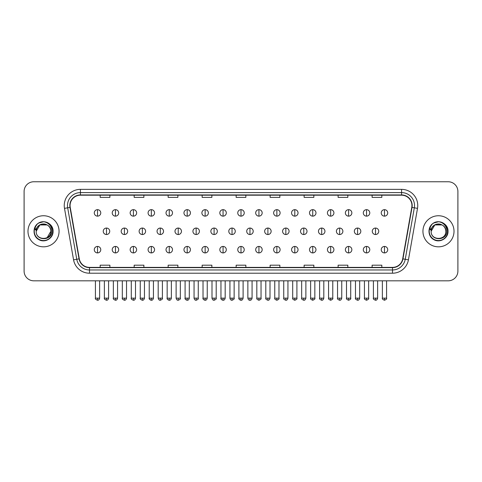 <?xml version="1.0" encoding="UTF-8"?>
<svg xmlns="http://www.w3.org/2000/svg" width="482" height="482" viewBox="0 0 482 482"><rect width="100%" height="100%" fill="white"/><g stroke="black" fill="none" stroke-linecap="round" stroke-linejoin="round"><path stroke-width="0.72" d="M27.986 231.288A15.538 15.538 0 0 0 43.525 246.826A15.538 15.538 0 0 0 59.063 231.288A15.538 15.538 0 0 0 43.525 215.749A15.538 15.538 0 0 0 27.986 231.288A15.538 15.538 0 0 0 43.525 246.826A15.538 15.538 0 0 0 59.063 231.288A15.538 15.538 0 0 0 43.525 215.749A15.538 15.538 0 0 0 27.986 231.288M422.937 231.288A15.538 15.538 0 0 0 438.475 246.826A15.538 15.538 0 0 0 454.014 231.288A15.538 15.538 0 0 0 438.475 215.749A15.538 15.538 0 0 0 422.937 231.288A15.538 15.538 0 0 0 438.475 246.826A15.538 15.538 0 0 0 454.014 231.288A15.538 15.538 0 0 0 438.475 215.749A15.538 15.538 0 0 0 422.937 231.288M70.071 205.549A10.357 10.357 0 0 1 80.428 195.192L401.572 195.192A10.357 10.357 0 0 1 411.773 207.35L402.699 258.822A10.357 10.357 0 0 1 392.493 267.383L89.507 267.383A10.357 10.357 0 0 1 79.301 258.822L70.227 207.35A10.357 10.357 0 0 1 70.071 205.549M69.812 205.549A10.616 10.616 0 0 0 69.974 207.393L79.048 258.87A10.616 10.616 0 0 0 89.507 267.643L392.493 267.643A10.616 10.616 0 0 0 402.952 258.87L412.026 207.393A10.616 10.616 0 0 0 401.572 194.933L80.428 194.933A10.616 10.616 0 0 0 69.812 205.549M64.492 208.363A16.189 16.189 0 0 1 80.428 189.366L401.572 189.366A16.189 16.189 0 0 1 417.508 208.363L408.435 259.834A16.189 16.189 0 0 1 392.493 273.21L89.507 273.21A16.189 16.189 0 0 1 73.565 259.834L64.492 208.363L67.679 207.802A12.948 12.948 0 0 1 80.428 192.601L401.572 192.601A12.948 12.948 0 0 1 414.321 207.802L405.248 259.274A12.948 12.948 0 0 1 392.493 269.974L89.507 269.974A12.948 12.948 0 0 1 76.752 259.274L67.679 207.802A12.948 12.948 0 0 1 67.48 205.549M457.9 191.468A9.712 9.712 0 0 0 448.188 181.756L33.812 181.756A9.712 9.712 0 0 0 24.1 191.468L24.1 271.107A9.712 9.712 0 0 0 33.812 280.819L448.188 280.819A9.712 9.712 0 0 0 457.9 271.107L457.9 191.468L457.9 271.107M236.144 195.192L236.144 197.385L245.856 197.385L245.856 195.192M202.151 195.192L202.151 197.385L211.863 197.385L211.863 195.192M168.158 195.192L168.158 197.385L177.87 197.385L177.87 195.192M134.171 195.192L134.171 197.385L143.883 197.385L143.883 195.192M100.178 195.192L100.178 197.385L109.89 197.385L109.89 195.192M270.137 195.192L270.137 197.385L279.849 197.385L279.849 195.192M304.13 195.192L304.13 197.385L313.842 197.385L313.842 195.192M338.117 195.192L338.117 197.385L347.829 197.385L347.829 195.192M372.11 195.192L372.11 197.385L381.822 197.385L381.822 195.192M245.856 267.383L245.856 265.19L236.144 265.19L236.144 267.383M211.863 267.383L211.863 265.19L202.151 265.19L202.151 267.383M177.87 267.383L177.87 265.19L168.158 265.19L168.158 267.383M143.883 267.383L143.883 265.19L134.171 265.19L134.171 267.383M109.89 267.383L109.89 265.19L100.178 265.19L100.178 267.383M279.849 267.383L279.849 265.19L270.137 265.19L270.137 267.383M313.842 267.383L313.842 265.19L304.13 265.19L304.13 267.383M347.829 267.383L347.829 265.19L338.117 265.19L338.117 267.383M381.822 267.383L381.822 265.19L372.11 265.19L372.11 267.383M24.1 191.468L24.1 271.107M448.188 181.756L33.812 181.756M33.812 280.819L448.188 280.819M97.521 209.664A3.235 3.235 0 0 0 94.285 212.899A3.235 3.235 0 0 0 97.521 216.135A3.235 3.235 0 0 0 100.762 212.899A3.235 3.235 0 0 0 97.521 209.664L97.521 216.135A3.235 3.235 0 0 0 100.762 212.899A3.235 3.235 0 0 0 97.521 209.664M106.492 228.052A3.235 3.235 0 0 0 103.25 231.288A3.235 3.235 0 0 0 106.492 234.523A3.235 3.235 0 0 0 109.727 231.288A3.235 3.235 0 0 0 106.492 228.052L106.492 234.523A3.235 3.235 0 0 0 109.727 231.288A3.235 3.235 0 0 0 106.492 228.052M97.521 246.441A3.235 3.235 0 0 0 94.285 249.676A3.235 3.235 0 0 0 97.521 252.911A3.235 3.235 0 0 0 100.762 249.676A3.235 3.235 0 0 0 97.521 246.441L97.521 252.911A3.235 3.235 0 0 0 100.762 249.676A3.235 3.235 0 0 0 97.521 246.441M115.457 209.664A3.235 3.235 0 0 0 112.222 212.899A3.235 3.235 0 0 0 115.457 216.135A3.235 3.235 0 0 0 118.693 212.899A3.235 3.235 0 0 0 115.457 209.664L115.457 216.135A3.235 3.235 0 0 0 118.693 212.899A3.235 3.235 0 0 0 115.457 209.664M133.394 209.664A3.235 3.235 0 0 0 130.152 212.899A3.235 3.235 0 0 0 133.394 216.135A3.235 3.235 0 0 0 136.629 212.899A3.235 3.235 0 0 0 133.394 209.664L133.394 216.135A3.235 3.235 0 0 0 136.629 212.899A3.235 3.235 0 0 0 133.394 209.664M151.324 209.664A3.235 3.235 0 0 0 148.088 212.899A3.235 3.235 0 0 0 151.324 216.135A3.235 3.235 0 0 0 154.565 212.899A3.235 3.235 0 0 0 151.324 209.664L151.324 216.135A3.235 3.235 0 0 0 154.565 212.899A3.235 3.235 0 0 0 151.324 209.664M169.26 209.664A3.235 3.235 0 0 0 166.025 212.899A3.235 3.235 0 0 0 169.26 216.135A3.235 3.235 0 0 0 172.496 212.899A3.235 3.235 0 0 0 169.26 209.664L169.26 216.135A3.235 3.235 0 0 0 172.496 212.899A3.235 3.235 0 0 0 169.26 209.664M124.422 228.052A3.235 3.235 0 0 0 121.187 231.288A3.235 3.235 0 0 0 124.422 234.523A3.235 3.235 0 0 0 127.664 231.288A3.235 3.235 0 0 0 124.422 228.052L124.422 234.523A3.235 3.235 0 0 0 127.664 231.288A3.235 3.235 0 0 0 124.422 228.052M142.359 228.052A3.235 3.235 0 0 0 139.123 231.288A3.235 3.235 0 0 0 142.359 234.523A3.235 3.235 0 0 0 145.594 231.288A3.235 3.235 0 0 0 142.359 228.052L142.359 234.523A3.235 3.235 0 0 0 145.594 231.288A3.235 3.235 0 0 0 142.359 228.052M160.295 228.052A3.235 3.235 0 0 0 157.054 231.288A3.235 3.235 0 0 0 160.295 234.523A3.235 3.235 0 0 0 163.531 231.288A3.235 3.235 0 0 0 160.295 228.052L160.295 234.523A3.235 3.235 0 0 0 163.531 231.288A3.235 3.235 0 0 0 160.295 228.052M115.457 246.441A3.235 3.235 0 0 0 112.222 249.676A3.235 3.235 0 0 0 115.457 252.911A3.235 3.235 0 0 0 118.693 249.676A3.235 3.235 0 0 0 115.457 246.441L115.457 252.911A3.235 3.235 0 0 0 118.693 249.676A3.235 3.235 0 0 0 115.457 246.441M133.394 246.441A3.235 3.235 0 0 0 130.152 249.676A3.235 3.235 0 0 0 133.394 252.911A3.235 3.235 0 0 0 136.629 249.676A3.235 3.235 0 0 0 133.394 246.441L133.394 252.911A3.235 3.235 0 0 0 136.629 249.676A3.235 3.235 0 0 0 133.394 246.441M151.324 246.441A3.235 3.235 0 0 0 148.088 249.676A3.235 3.235 0 0 0 151.324 252.911A3.235 3.235 0 0 0 154.565 249.676A3.235 3.235 0 0 0 151.324 246.441L151.324 252.911A3.235 3.235 0 0 0 154.565 249.676A3.235 3.235 0 0 0 151.324 246.441M169.26 246.441A3.235 3.235 0 0 0 166.025 249.676A3.235 3.235 0 0 0 169.26 252.911A3.235 3.235 0 0 0 172.496 249.676A3.235 3.235 0 0 0 169.26 246.441L169.26 252.911A3.235 3.235 0 0 0 172.496 249.676A3.235 3.235 0 0 0 169.26 246.441M187.197 246.441A3.235 3.235 0 0 0 183.961 249.676A3.235 3.235 0 0 0 187.197 252.911A3.235 3.235 0 0 0 190.432 249.676A3.235 3.235 0 0 0 187.197 246.441L187.197 252.911A3.235 3.235 0 0 0 190.432 249.676A3.235 3.235 0 0 0 187.197 246.441M205.133 246.441A3.235 3.235 0 0 0 201.892 249.676A3.235 3.235 0 0 0 205.133 252.911A3.235 3.235 0 0 0 208.369 249.676A3.235 3.235 0 0 0 205.133 246.441L205.133 252.911A3.235 3.235 0 0 0 208.369 249.676A3.235 3.235 0 0 0 205.133 246.441M223.064 246.441A3.235 3.235 0 0 0 219.828 249.676A3.235 3.235 0 0 0 223.064 252.911A3.235 3.235 0 0 0 226.305 249.676A3.235 3.235 0 0 0 223.064 246.441L223.064 252.911A3.235 3.235 0 0 0 226.305 249.676A3.235 3.235 0 0 0 223.064 246.441M241 246.441A3.235 3.235 0 0 0 237.765 249.676A3.235 3.235 0 0 0 241 252.911A3.235 3.235 0 0 0 244.235 249.676A3.235 3.235 0 0 0 241 246.441L241 252.911A3.235 3.235 0 0 0 244.235 249.676A3.235 3.235 0 0 0 241 246.441M258.936 246.441A3.235 3.235 0 0 0 255.695 249.676A3.235 3.235 0 0 0 258.936 252.911A3.235 3.235 0 0 0 262.172 249.676A3.235 3.235 0 0 0 258.936 246.441L258.936 252.911A3.235 3.235 0 0 0 262.172 249.676A3.235 3.235 0 0 0 258.936 246.441M276.867 246.441A3.235 3.235 0 0 0 273.631 249.676A3.235 3.235 0 0 0 276.867 252.911A3.235 3.235 0 0 0 280.108 249.676A3.235 3.235 0 0 0 276.867 246.441L276.867 252.911A3.235 3.235 0 0 0 280.108 249.676A3.235 3.235 0 0 0 276.867 246.441M294.803 246.441A3.235 3.235 0 0 0 291.568 249.676A3.235 3.235 0 0 0 294.803 252.911A3.235 3.235 0 0 0 298.039 249.676A3.235 3.235 0 0 0 294.803 246.441L294.803 252.911A3.235 3.235 0 0 0 298.039 249.676A3.235 3.235 0 0 0 294.803 246.441M312.74 246.441A3.235 3.235 0 0 0 309.504 249.676A3.235 3.235 0 0 0 312.74 252.911A3.235 3.235 0 0 0 315.975 249.676A3.235 3.235 0 0 0 312.74 246.441L312.74 252.911A3.235 3.235 0 0 0 315.975 249.676A3.235 3.235 0 0 0 312.74 246.441M330.676 246.441A3.235 3.235 0 0 0 327.435 249.676A3.235 3.235 0 0 0 330.676 252.911A3.235 3.235 0 0 0 333.912 249.676A3.235 3.235 0 0 0 330.676 246.441L330.676 252.911A3.235 3.235 0 0 0 333.912 249.676A3.235 3.235 0 0 0 330.676 246.441M348.607 246.441A3.235 3.235 0 0 0 345.371 249.676A3.235 3.235 0 0 0 348.607 252.911A3.235 3.235 0 0 0 351.848 249.676A3.235 3.235 0 0 0 348.607 246.441L348.607 252.911A3.235 3.235 0 0 0 351.848 249.676A3.235 3.235 0 0 0 348.607 246.441M366.543 246.441A3.235 3.235 0 0 0 363.308 249.676A3.235 3.235 0 0 0 366.543 252.911A3.235 3.235 0 0 0 369.778 249.676A3.235 3.235 0 0 0 366.543 246.441L366.543 252.911A3.235 3.235 0 0 0 369.778 249.676A3.235 3.235 0 0 0 366.543 246.441M384.479 246.441A3.235 3.235 0 0 0 381.238 249.676A3.235 3.235 0 0 0 384.479 252.911A3.235 3.235 0 0 0 387.715 249.676A3.235 3.235 0 0 0 384.479 246.441L384.479 252.911A3.235 3.235 0 0 0 387.715 249.676A3.235 3.235 0 0 0 384.479 246.441M36.542 229.089L36.198 231.288C35.795 241.229 51.875 241.048 51.821 231.288C51.851 227.251 50.05 224.317 46.417 222.491L44.23 221.768C41.591 221.618 39.265 222.389 37.247 224.1L35.927 225.992C35.126 227.347 34.951 228.661 35.403 229.938L37.759 226.444C39.952 224.251 42.567 223.521 45.597 224.269A7.32 7.32 0 0 0 36.542 229.089M47.182 224.949L39.867 224.949L36.204 231.288C35.758 221.847 51.291 221.847 50.845 231.288C51.291 240.729 35.758 240.729 36.204 231.288C35.758 221.847 51.291 221.847 50.845 231.288C51.291 240.729 35.758 240.729 36.204 231.288C35.758 221.847 51.291 221.847 50.845 231.288L47.182 237.626M45.597 224.269C48.869 225.431 50.616 227.775 50.845 231.288M37.271 224.082L38.753 223.021L43.597 221.744L38.753 223.021L37.271 224.082L38.753 223.021L43.597 221.744L38.753 223.021L37.271 224.082L38.753 223.021L43.597 221.744M37.247 224.1C42.808 218.641 53.508 223.377 53.068 231.288C53.394 238.343 44.699 243.362 38.753 239.554C32.481 236.307 32.481 226.269 38.753 223.021C44.699 219.214 53.394 224.232 53.068 231.288C53.394 238.343 44.699 243.362 38.753 239.554C32.481 236.307 32.481 226.269 38.753 223.021C44.699 219.214 53.394 224.232 53.068 231.288C53.394 238.343 44.699 243.362 38.753 239.554C32.481 236.307 32.481 226.269 38.753 223.021C44.699 219.214 53.394 224.232 53.068 231.288C53.394 238.343 44.699 243.362 38.753 239.554C32.481 236.307 32.481 226.269 38.753 223.021C44.699 219.214 53.394 224.232 53.068 231.288C53.394 238.343 44.699 243.362 38.753 239.554C32.481 236.307 32.481 226.269 38.753 223.021C43.705 220.714 47.911 221.654 51.369 225.853M431.498 229.089L431.149 231.288C430.745 241.229 446.826 241.048 446.772 231.288C446.802 227.251 445 224.317 441.367 222.491L439.18 221.768C436.541 221.618 434.216 222.389 432.203 224.1L430.884 225.992C430.077 227.347 429.902 228.661 430.354 229.938L432.709 226.444C434.909 224.251 437.517 223.521 440.548 224.269A7.32 7.32 0 0 0 431.498 229.089M440.548 224.269C443.82 225.431 445.567 227.775 445.796 231.288C446.242 240.729 430.709 240.729 431.155 231.288C430.709 221.847 446.242 221.847 445.796 231.288C446.242 240.729 430.709 240.729 431.155 231.288C430.709 221.847 446.242 221.847 445.796 231.288C446.242 221.847 430.709 221.847 431.155 231.288L434.818 224.949L442.133 224.949M432.221 224.082L433.704 223.021L438.554 221.744L433.704 223.021L432.221 224.082L433.704 223.021L438.554 221.744L433.704 223.021L432.221 224.082L433.704 223.021L438.554 221.744M432.203 224.1C437.758 218.641 448.465 223.377 448.019 231.288C448.344 238.343 439.65 243.362 433.704 239.554C427.432 236.307 427.432 226.269 433.704 223.021C439.65 219.214 448.344 224.232 448.019 231.288C448.344 238.343 439.65 243.362 433.704 239.554C427.432 236.307 427.432 226.269 433.704 223.021C439.65 219.214 448.344 224.232 448.019 231.288C448.344 238.343 439.65 243.362 433.704 239.554C427.432 236.307 427.432 226.269 433.704 223.021C439.65 219.214 448.344 224.232 448.019 231.288C448.344 238.343 439.65 243.362 433.704 239.554C427.432 236.307 427.432 226.269 433.704 223.021C439.65 219.214 448.344 224.232 448.019 231.288C448.344 238.343 439.65 243.362 433.704 239.554C427.432 236.307 427.432 226.269 433.704 223.021C438.656 220.714 442.862 221.654 446.32 225.853M187.197 209.664A3.235 3.235 0 0 0 183.961 212.899A3.235 3.235 0 0 0 187.197 216.135A3.235 3.235 0 0 0 190.432 212.899A3.235 3.235 0 0 0 187.197 209.664L187.197 216.135A3.235 3.235 0 0 0 190.432 212.899A3.235 3.235 0 0 0 187.197 209.664M205.133 209.664A3.235 3.235 0 0 0 201.892 212.899A3.235 3.235 0 0 0 205.133 216.135A3.235 3.235 0 0 0 208.369 212.899A3.235 3.235 0 0 0 205.133 209.664L205.133 216.135A3.235 3.235 0 0 0 208.369 212.899A3.235 3.235 0 0 0 205.133 209.664M223.064 209.664A3.235 3.235 0 0 0 219.828 212.899A3.235 3.235 0 0 0 223.064 216.135A3.235 3.235 0 0 0 226.305 212.899A3.235 3.235 0 0 0 223.064 209.664L223.064 216.135A3.235 3.235 0 0 0 226.305 212.899A3.235 3.235 0 0 0 223.064 209.664M178.226 228.052A3.235 3.235 0 0 0 174.99 231.288A3.235 3.235 0 0 0 178.226 234.523A3.235 3.235 0 0 0 181.467 231.288A3.235 3.235 0 0 0 178.226 228.052L178.226 234.523A3.235 3.235 0 0 0 181.467 231.288A3.235 3.235 0 0 0 178.226 228.052M196.162 228.052A3.235 3.235 0 0 0 192.927 231.288A3.235 3.235 0 0 0 196.162 234.523A3.235 3.235 0 0 0 199.403 231.288A3.235 3.235 0 0 0 196.162 228.052L196.162 234.523A3.235 3.235 0 0 0 199.403 231.288A3.235 3.235 0 0 0 196.162 228.052M214.098 228.052A3.235 3.235 0 0 0 210.863 231.288A3.235 3.235 0 0 0 214.098 234.523A3.235 3.235 0 0 0 217.334 231.288A3.235 3.235 0 0 0 214.098 228.052L214.098 234.523A3.235 3.235 0 0 0 217.334 231.288A3.235 3.235 0 0 0 214.098 228.052M241 209.664A3.235 3.235 0 0 0 237.765 212.899A3.235 3.235 0 0 0 241 216.135A3.235 3.235 0 0 0 244.235 212.899A3.235 3.235 0 0 0 241 209.664L241 216.135A3.235 3.235 0 0 0 244.235 212.899A3.235 3.235 0 0 0 241 209.664M258.936 209.664A3.235 3.235 0 0 0 255.695 212.899A3.235 3.235 0 0 0 258.936 216.135A3.235 3.235 0 0 0 262.172 212.899A3.235 3.235 0 0 0 258.936 209.664L258.936 216.135A3.235 3.235 0 0 0 262.172 212.899A3.235 3.235 0 0 0 258.936 209.664M276.867 209.664A3.235 3.235 0 0 0 273.631 212.899A3.235 3.235 0 0 0 276.867 216.135A3.235 3.235 0 0 0 280.108 212.899A3.235 3.235 0 0 0 276.867 209.664L276.867 216.135A3.235 3.235 0 0 0 280.108 212.899A3.235 3.235 0 0 0 276.867 209.664M294.803 209.664A3.235 3.235 0 0 0 291.568 212.899A3.235 3.235 0 0 0 294.803 216.135A3.235 3.235 0 0 0 298.039 212.899A3.235 3.235 0 0 0 294.803 209.664L294.803 216.135A3.235 3.235 0 0 0 298.039 212.899A3.235 3.235 0 0 0 294.803 209.664M312.74 209.664A3.235 3.235 0 0 0 309.504 212.899A3.235 3.235 0 0 0 312.74 216.135A3.235 3.235 0 0 0 315.975 212.899A3.235 3.235 0 0 0 312.74 209.664L312.74 216.135A3.235 3.235 0 0 0 315.975 212.899A3.235 3.235 0 0 0 312.74 209.664M232.035 228.052A3.235 3.235 0 0 0 228.793 231.288A3.235 3.235 0 0 0 232.035 234.523A3.235 3.235 0 0 0 235.27 231.288A3.235 3.235 0 0 0 232.035 228.052L232.035 234.523A3.235 3.235 0 0 0 235.27 231.288A3.235 3.235 0 0 0 232.035 228.052M249.965 228.052A3.235 3.235 0 0 0 246.73 231.288A3.235 3.235 0 0 0 249.965 234.523A3.235 3.235 0 0 0 253.207 231.288A3.235 3.235 0 0 0 249.965 228.052L249.965 234.523A3.235 3.235 0 0 0 253.207 231.288A3.235 3.235 0 0 0 249.965 228.052M267.902 228.052A3.235 3.235 0 0 0 264.666 231.288A3.235 3.235 0 0 0 267.902 234.523A3.235 3.235 0 0 0 271.137 231.288A3.235 3.235 0 0 0 267.902 228.052L267.902 234.523A3.235 3.235 0 0 0 271.137 231.288A3.235 3.235 0 0 0 267.902 228.052M285.838 228.052A3.235 3.235 0 0 0 282.597 231.288A3.235 3.235 0 0 0 285.838 234.523A3.235 3.235 0 0 0 289.073 231.288A3.235 3.235 0 0 0 285.838 228.052L285.838 234.523A3.235 3.235 0 0 0 289.073 231.288A3.235 3.235 0 0 0 285.838 228.052M303.774 228.052A3.235 3.235 0 0 0 300.533 231.288A3.235 3.235 0 0 0 303.774 234.523A3.235 3.235 0 0 0 307.01 231.288A3.235 3.235 0 0 0 303.774 228.052L303.774 234.523A3.235 3.235 0 0 0 307.01 231.288A3.235 3.235 0 0 0 303.774 228.052M330.676 209.664A3.235 3.235 0 0 0 327.435 212.899A3.235 3.235 0 0 0 330.676 216.135A3.235 3.235 0 0 0 333.912 212.899A3.235 3.235 0 0 0 330.676 209.664L330.676 216.135A3.235 3.235 0 0 0 333.912 212.899A3.235 3.235 0 0 0 330.676 209.664M348.607 209.664A3.235 3.235 0 0 0 345.371 212.899A3.235 3.235 0 0 0 348.607 216.135A3.235 3.235 0 0 0 351.848 212.899A3.235 3.235 0 0 0 348.607 209.664L348.607 216.135A3.235 3.235 0 0 0 351.848 212.899A3.235 3.235 0 0 0 348.607 209.664M366.543 209.664A3.235 3.235 0 0 0 363.308 212.899A3.235 3.235 0 0 0 366.543 216.135A3.235 3.235 0 0 0 369.778 212.899A3.235 3.235 0 0 0 366.543 209.664L366.543 216.135A3.235 3.235 0 0 0 369.778 212.899A3.235 3.235 0 0 0 366.543 209.664M384.479 209.664A3.235 3.235 0 0 0 381.238 212.899A3.235 3.235 0 0 0 384.479 216.135A3.235 3.235 0 0 0 387.715 212.899A3.235 3.235 0 0 0 384.479 209.664L384.479 216.135A3.235 3.235 0 0 0 387.715 212.899A3.235 3.235 0 0 0 384.479 209.664M321.705 228.052A3.235 3.235 0 0 0 318.469 231.288A3.235 3.235 0 0 0 321.705 234.523A3.235 3.235 0 0 0 324.946 231.288A3.235 3.235 0 0 0 321.705 228.052L321.705 234.523A3.235 3.235 0 0 0 324.946 231.288A3.235 3.235 0 0 0 321.705 228.052M339.641 228.052A3.235 3.235 0 0 0 336.406 231.288A3.235 3.235 0 0 0 339.641 234.523A3.235 3.235 0 0 0 342.877 231.288A3.235 3.235 0 0 0 339.641 228.052L339.641 234.523A3.235 3.235 0 0 0 342.877 231.288A3.235 3.235 0 0 0 339.641 228.052M357.578 228.052A3.235 3.235 0 0 0 354.336 231.288A3.235 3.235 0 0 0 357.578 234.523A3.235 3.235 0 0 0 360.813 231.288A3.235 3.235 0 0 0 357.578 228.052L357.578 234.523A3.235 3.235 0 0 0 360.813 231.288A3.235 3.235 0 0 0 357.578 228.052M375.508 228.052A3.235 3.235 0 0 0 372.273 231.288A3.235 3.235 0 0 0 375.508 234.523A3.235 3.235 0 0 0 378.75 231.288A3.235 3.235 0 0 0 375.508 228.052L375.508 234.523A3.235 3.235 0 0 0 378.75 231.288A3.235 3.235 0 0 0 375.508 228.052M401.572 189.366L401.572 194.933M67.679 207.802L69.974 207.393M89.507 273.21L89.507 267.643M392.493 267.643L392.493 273.21M402.952 258.87L408.435 259.834M73.565 259.834L79.048 258.87M412.026 207.393L417.508 208.363M80.428 189.366L80.428 194.933M106.492 298.141L104.383 298.141C103.961 298.81 104.66 299.515 106.492 300.244L106.492 298.141L108.595 298.141L108.595 280.819M97.521 298.141L95.418 298.141C94.99 298.81 95.695 299.515 97.521 300.244L97.521 298.141L99.629 298.141L99.629 280.819M124.422 298.141L122.32 298.141C121.892 298.81 122.597 299.515 124.422 300.244L124.422 298.141L126.531 298.141L126.531 280.819M142.359 298.141L140.256 298.141C139.828 298.81 140.527 299.515 142.359 300.244L142.359 298.141L144.461 298.141L144.461 280.819M160.295 298.141L158.192 298.141C158.554 299.641 159.259 300.34 160.295 300.244L160.295 298.141L162.398 298.141L162.398 280.819M115.457 298.141L113.354 298.141C112.927 298.81 113.625 299.515 115.457 300.244L115.457 298.141L117.56 298.141L117.56 280.819M133.394 298.141L131.285 298.141L131.285 280.819L131.285 298.141C130.863 298.81 131.562 299.515 133.394 300.244L133.394 298.141L135.496 298.141L135.496 280.819M151.324 298.141L149.221 298.141C148.793 298.81 149.498 299.515 151.324 300.244L151.324 298.141L153.433 298.141L153.433 280.819M169.26 298.141L167.158 298.141L167.158 280.819L167.158 298.141C166.73 298.81 167.429 299.515 169.26 300.244L169.26 298.141L171.363 298.141L171.363 280.819M187.197 298.141L185.094 298.141C184.666 298.81 185.365 299.515 187.197 300.244L187.197 298.141L189.299 298.141L189.299 280.819M205.133 298.141L203.024 298.141C202.597 298.81 203.302 299.515 205.133 300.244L205.133 298.141L207.236 298.141L207.236 280.819M223.064 298.141L220.961 298.141C220.533 298.81 221.238 299.515 223.064 300.244L223.064 298.141L225.172 298.141L225.172 280.819M241 298.141L238.897 298.141C238.47 298.81 239.168 299.515 241 300.244L241 298.141L243.103 298.141L243.103 280.819M258.936 298.141L256.828 298.141C256.406 298.81 257.105 299.515 258.936 300.244L258.936 298.141L261.039 298.141L261.039 280.819L261.039 298.141C261.467 298.81 260.762 299.515 258.936 300.244M276.867 298.141L274.764 298.141C274.336 298.81 275.041 299.515 276.867 300.244L276.867 298.141L278.976 298.141L278.976 280.819M294.803 298.141L292.701 298.141C292.273 298.81 292.972 299.515 294.803 300.244L294.803 298.141L296.906 298.141L296.906 280.819L296.906 298.141C297.334 298.81 296.635 299.515 294.803 300.244M312.74 298.141L310.637 298.141C310.209 298.81 310.908 299.515 312.74 300.244L312.74 298.141L314.842 298.141L314.842 280.819L314.842 298.141C315.27 298.81 314.571 299.515 312.74 300.244M330.676 298.141L328.567 298.141C328.14 298.81 328.844 299.515 330.676 300.244L330.676 298.141L332.779 298.141L332.779 280.819L332.779 298.141C333.207 298.81 332.502 299.515 330.676 300.244M348.607 298.141L346.504 298.141C346.076 298.81 346.781 299.515 348.607 300.244L348.607 298.141L350.715 298.141L350.715 280.819L350.715 298.141C351.137 298.81 350.438 299.515 348.607 300.244M366.543 298.141L364.44 298.141C364.012 298.81 364.711 299.515 366.543 300.244L366.543 298.141L368.646 298.141L368.646 280.819M384.479 298.141L382.371 298.141C381.949 298.81 382.648 299.515 384.479 300.244L384.479 298.141L386.582 298.141L386.582 280.819M35.927 225.992A9.26 9.26 0 0 0 43.525 240.548A9.26 9.26 0 0 0 46.417 222.491M430.884 225.992A9.26 9.26 0 0 0 438.475 240.548A9.26 9.26 0 0 0 441.367 222.491M178.226 298.141L176.123 298.141C176.49 299.641 177.195 300.34 178.226 300.244L178.226 298.141L180.334 298.141L180.334 280.819M196.162 298.141L194.059 298.141C194.427 299.641 195.126 300.34 196.162 300.244L196.162 298.141L198.265 298.141L198.265 280.819M214.098 298.141L211.996 298.141C212.363 299.641 213.062 300.34 214.098 300.244L214.098 298.141L216.201 298.141L216.201 280.819M232.035 298.141L229.926 298.141C230.294 299.641 230.999 300.34 232.035 300.244L232.035 298.141L234.138 298.141L234.138 280.819M249.965 298.141L247.862 298.141C248.23 299.641 248.929 300.34 249.965 300.244L249.965 298.141L252.074 298.141L252.074 280.819M267.902 298.141L265.799 298.141C265.371 298.81 266.07 299.515 267.902 300.244L267.902 298.141L270.004 298.141L270.004 280.819M285.838 298.141L283.735 298.141C283.308 298.81 284.006 299.515 285.838 300.244L285.838 298.141L287.941 298.141L287.941 280.819M303.774 298.141L301.666 298.141C301.238 298.81 301.943 299.515 303.774 300.244L303.774 298.141L305.877 298.141L305.877 280.819M321.705 298.141L319.602 298.141C319.174 298.81 319.879 299.515 321.705 300.244L321.705 298.141L323.808 298.141L323.808 280.819M339.641 298.141L337.539 298.141C337.111 298.81 337.81 299.515 339.641 300.244L339.641 298.141L341.744 298.141L341.744 280.819M357.578 298.141L355.469 298.141C355.047 298.81 355.746 299.515 357.578 300.244L357.578 298.141L359.68 298.141L359.68 280.819M375.508 298.141L373.405 298.141C372.978 298.81 373.683 299.515 375.508 300.244L375.508 298.141L377.617 298.141L377.617 280.819M104.383 298.141L104.383 280.819M108.595 298.141C108.227 299.641 107.528 300.34 106.492 300.244M95.418 298.141L95.418 280.819M99.629 298.141C99.262 299.641 98.557 300.34 97.521 300.244M149.245 298.448L149.372 298.912M149.595 299.334L150.559 300.099M167.182 298.448L167.302 298.912M167.531 299.334L168.489 300.099M122.32 298.141L122.32 280.819M126.531 298.141C126.164 299.641 125.459 300.34 124.422 300.244M140.256 298.141L140.256 280.819M144.461 298.141C144.094 299.641 143.395 300.34 142.359 300.244M158.192 298.141L158.192 280.819M162.398 298.141C162.826 298.81 162.121 299.515 160.295 300.244M113.354 298.141L113.354 280.819M117.56 298.141C117.192 299.641 116.493 300.34 115.457 300.244M135.496 298.141C135.129 299.641 134.43 300.34 133.394 300.244M149.221 298.141L149.221 280.819M153.433 298.141C153.065 299.641 152.36 300.34 151.324 300.244M171.363 298.141C170.996 299.641 170.297 300.34 169.26 300.244M185.094 298.141L185.094 280.819M189.299 298.141C188.932 299.641 188.233 300.34 187.197 300.244M203.024 298.141L203.024 280.819M207.236 298.141C206.868 299.641 206.163 300.34 205.133 300.244M220.961 298.141L220.961 280.819M225.172 298.141C224.805 299.641 224.1 300.34 223.064 300.244M238.897 298.141L238.897 280.819M243.103 298.141C242.735 299.641 242.036 300.34 241 300.244M256.828 298.141L256.828 280.819L256.828 298.141M274.764 298.141L274.764 280.819L274.764 298.141M278.976 298.141C279.403 298.81 278.698 299.515 276.867 300.244M292.701 298.141L292.701 280.819L292.701 298.141M310.637 298.141L310.637 280.819L310.637 298.141M328.567 298.141L328.567 280.819L328.567 298.141M346.504 298.141L346.504 280.819M364.44 298.141L364.44 280.819M368.646 298.141C369.073 298.81 368.375 299.515 366.543 300.244M382.371 298.141L382.371 280.819M386.582 298.141C387.01 298.81 386.305 299.515 384.479 300.244M185.112 298.448L185.239 298.912M185.468 299.334L186.426 300.099M203.049 298.448L203.175 298.912M203.398 299.334L204.362 300.099M220.985 298.448L221.105 298.912M221.334 299.334L222.298 300.099M176.123 298.141L176.123 280.819M180.334 298.141C180.762 298.81 180.057 299.515 178.226 300.244M194.059 298.141L194.059 280.819M198.265 298.141C198.692 298.81 197.994 299.515 196.162 300.244M211.996 298.141L211.996 280.819M216.201 298.141C216.629 298.81 215.93 299.515 214.098 300.244M238.921 298.448L239.042 298.912M239.271 299.334L240.229 300.099M229.926 298.141L229.926 280.819M234.138 298.141C234.565 298.81 233.86 299.515 232.035 300.244M247.862 298.141L247.862 280.819M252.074 298.141C251.706 299.641 251.002 300.34 249.965 300.244M265.799 298.141L265.799 280.819M270.004 298.141C269.637 299.641 268.938 300.34 267.902 300.244M283.735 298.141L283.735 280.819M287.941 298.141C287.573 299.641 286.874 300.34 285.838 300.244M301.666 298.141L301.666 280.819M305.877 298.141C305.51 299.641 304.805 300.34 303.774 300.244M319.602 298.141L319.602 280.819M323.808 298.141C323.446 299.641 322.741 300.34 321.705 300.244M337.539 298.141L337.539 280.819M341.744 298.141C341.377 299.641 340.678 300.34 339.641 300.244M355.469 298.141L355.469 280.819M359.68 298.141C359.313 299.641 358.614 300.34 357.578 300.244M373.405 298.141L373.405 280.819M377.617 298.141C377.249 299.641 376.544 300.34 375.508 300.244"/></g></svg>
